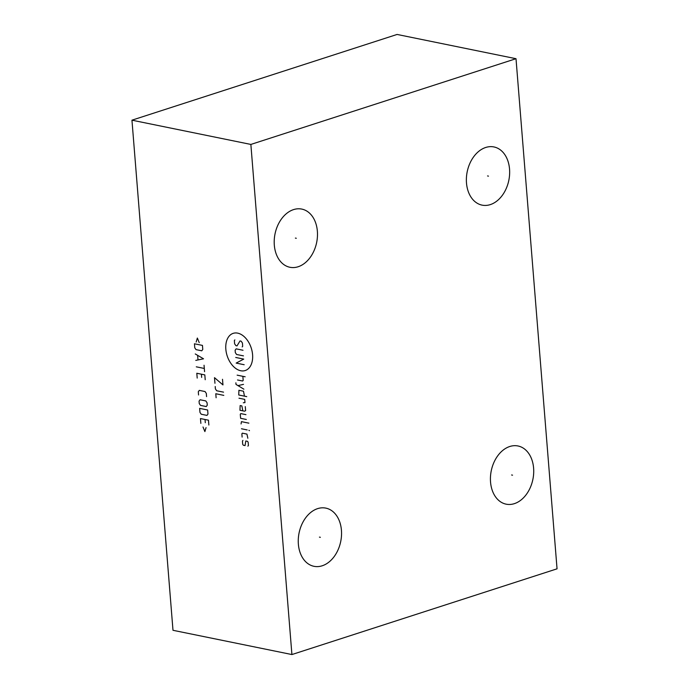 <?xml version="1.0" encoding="UTF-8"?>
<svg xmlns="http://www.w3.org/2000/svg" width="689" height="689" viewBox="0 0 689 689"><rect width="100%" height="100%" fill="white"/><g stroke="black" fill="none" stroke-linecap="round" stroke-linejoin="round"><path stroke-width="1.03" d="M516.009 58.703L397.088 34.45L131.952 120.179L172.991 630.297L291.912 654.55L557.048 568.821L516.009 58.703L250.865 144.432L291.912 654.55M131.952 120.179L250.865 144.432M274.317 245.138A29.696 21.247 -78.5 0 1 301.773 209.086A29.696 21.247 -78.5 0 1 317.371 231.22A29.696 21.247 -78.5 0 1 289.905 267.272A29.696 21.247 -78.5 0 1 274.317 245.138M298.371 544.172A29.696 21.247 -78.5 0 1 325.837 508.12A29.696 21.247 -78.5 0 1 341.434 530.254A29.696 21.247 -78.5 0 1 313.969 566.306A29.696 21.247 -78.5 0 1 298.371 544.172M490.542 482.033A29.696 21.247 -78.5 0 1 518.007 445.981A29.696 21.247 -78.5 0 1 533.605 468.115A29.696 21.247 -78.5 0 1 506.139 504.167A29.696 21.247 -78.5 0 1 490.542 482.033M466.487 182.998A29.696 21.247 -78.5 0 1 493.944 146.946A29.696 21.247 -78.5 0 1 509.541 169.081A29.696 21.247 -78.5 0 1 482.076 205.133A29.696 21.247 -78.5 0 1 466.487 182.998M295.383 238.084L296.304 238.273L295.383 238.084M319.438 537.119L320.359 537.308L319.438 537.119M511.608 474.979L512.538 475.169L511.608 474.979M487.554 175.945L488.475 176.134L487.554 175.945M240.719 370.742A19.542 12.652 -107.9 0 0 252.579 354.671A19.542 12.652 -107.9 0 0 237.696 333.14A19.542 12.652 -107.9 0 0 225.837 349.22A19.542 12.652 -107.9 0 0 240.719 370.742M242.183 346.92L242.683 346.231L242.425 343.019L241.159 341.176L240.013 340.943L237.033 345.869L235.888 345.637L234.613 343.794L234.355 340.581L234.863 339.892M243.467 355.877L236.603 354.482L235.328 352.639L235.13 350.227L236.146 348.849L243.01 350.253M235.716 357.462L243.725 359.098L236.163 363.094L244.173 364.722M237.137 375.152L245.146 376.788M237.524 379.983L242.674 381.026L243.183 380.345L242.855 376.323M235.879 382.808L236.008 384.419L243.889 389.19M243.501 384.359L237.981 385.607M244.457 396.158L243.493 391.214L238.919 390.284L238.73 394.986L246.74 396.623M243.295 402.772L244.974 402.591L244.716 399.37L238.997 398.208M242.821 410.851L241.865 405.907L240.151 405.563L239.961 410.265L244.535 411.204L245.62 410.627L245.293 406.613M245.939 414.649L240.797 413.598L240.289 414.287L240.607 418.309L246.326 419.48M248.875 423.158L241.443 421.642L241.064 423.942M241.451 428.765L247.17 429.927M248.884 430.281L249.478 430.668L248.884 430.281M247.842 438.238L246.946 434.104L242.364 433.166L241.865 433.855L242.123 437.076M242.95 440.409L242.442 441.089L242.7 444.31L243.338 445.232L245.051 445.576L245.809 440.986L247.523 441.339L248.161 442.26L248.419 445.473L247.911 446.162M214.951 383.282L214.494 377.658L222.96 384.918L222.504 379.286M215.209 386.503L215.407 388.915L216.673 390.758L223.537 392.153M223.796 395.374L215.795 393.738L216.113 397.76M199.224 342.64L197.355 338.041L196.176 342.02M194.444 343.777L194.763 347.799L196.038 349.633L201.756 350.804L202.773 349.426L202.454 345.404L194.444 343.777M195.779 360.39L203.531 358.805L195.263 353.957M197.64 355.498L197.984 359.787M196.296 366.824L204.306 368.46M204.047 365.239L204.564 371.672M205.21 379.717L204.822 374.894L196.813 373.257L197.2 378.08M201.653 377.408L201.395 374.196M206.571 396.606L206.312 393.385L205.038 391.541L199.319 390.379L198.303 391.757L198.561 394.969M200.077 399.758L199.061 401.136L199.25 403.547L200.525 405.39L206.244 406.553L207.26 405.184L207.07 402.772L205.796 400.929L200.077 399.758M199.638 408.37L199.965 412.392L201.24 414.235L206.958 415.398L207.975 414.029L207.647 410.007L199.638 408.37M208.853 425.018L208.466 420.187L200.465 418.559L200.852 423.382M205.296 422.71L205.038 419.489M203.014 426.991L204.883 431.59L206.063 427.611"/></g></svg>
